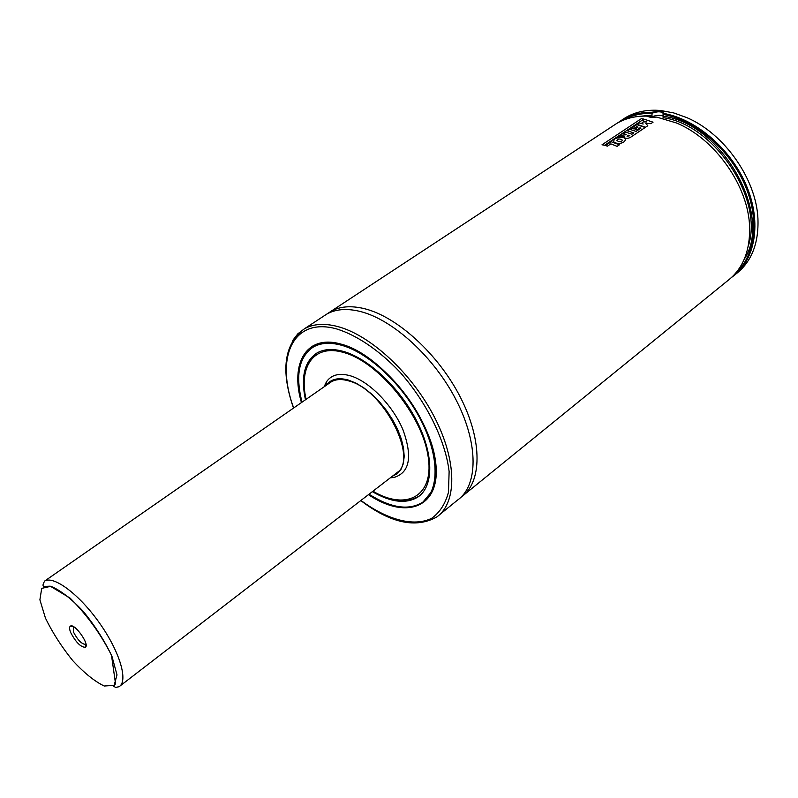 <?xml version="1.0" encoding="UTF-8"?>
<svg xmlns="http://www.w3.org/2000/svg" width="798" height="798" viewBox="0 0 798 798"><rect width="100%" height="100%" fill="white"/><g stroke="black" fill="none" stroke-linecap="round" stroke-linejoin="round"><path stroke-width="1.2" d="M622.031 119.919L625.612 117.595C635.687 111.69 647.427 109.336 660.824 110.523L673.761 112.937L686.908 117.655C724.255 133.535 756.285 179.071 757.94 218.642C758.838 243.42 751.507 261.864 735.946 273.983M617.652 122.902L622.51 119.63C630.979 114.663 640.714 112.199 651.717 112.259L660.375 110.822L663.238 111.74L663.846 113.466C696.554 119.301 731.616 149.695 746.689 186.303C761.871 222.911 755.237 260.088 732.833 276.487L731.766 277.265M663.846 113.466L663.118 114.403C694.649 119.919 728.574 148.398 744.255 183.49C760.005 218.582 755.676 255.3 735.596 273.255M622.62 120.468C631.068 115.54 640.794 113.146 651.767 113.266L651.717 112.259M663.118 114.403L663.238 117.675L662.569 118.303M649.961 117.296L652.136 115.141L651.767 113.266M647.657 116.538L648.166 116.827M744.245 259.23C773.452 215.41 722.36 123.81 663.387 116.279C660.086 114.693 655.826 115.072 650.579 117.366L656.704 117.097L676.265 122.912C715.028 138.553 748.714 186.433 749.611 227.191C750.09 251.28 742.709 269.165 727.477 280.846L464.306 494.6M612.724 126.064L616.754 123.421C625.562 118.254 635.727 115.82 647.268 116.129L648.086 116.548M327.07 313.923L330.891 311.38C339.798 306.362 350.901 305.444 364.207 308.617C397.155 316.537 438.681 354.342 460.665 397.803C482.79 441.274 481.932 482.581 461.414 496.954L460.895 497.314M650.57 117.366L647.268 116.129M323.23 316.417L326.741 314.113C335.629 309.105 346.721 308.208 360.018 311.42C392.935 319.419 434.521 357.344 456.586 400.885C478.78 444.446 478.022 485.773 457.553 500.087L439.648 514.63M314.761 346.073L313.335 347.02C320.736 342.801 330.073 342.192 341.344 345.205C368.526 352.546 402.761 384.496 421.115 420.616C439.568 456.735 439.379 490.81 422.571 502.321C408.756 510.76 390.9 508.057 369.025 494.211M302.033 402.172C295.17 375.2 298.941 356.826 313.335 347.02M305.454 399.788C300.637 376.935 304.457 361.334 316.926 353.005C323.838 349.035 332.567 348.477 343.12 351.339C368.347 358.252 399.968 387.888 416.905 421.294C433.932 454.7 433.753 486.251 418.122 496.885C406.342 504.206 391.08 502.461 372.337 491.658M324.068 386.85L326.462 381.813C331.36 374.781 339.26 372.756 350.182 375.738C369.145 381.185 392.676 405.125 403 429.853C412.746 456.945 409.673 472.835 393.783 477.513L390.332 477.803M326.063 385.464C330.751 379.03 338.192 377.235 348.397 380.067L356.058 383.17L364.008 387.978L371.968 394.332L379.599 401.983L386.621 410.641L392.736 419.957L397.713 429.583L401.364 439.119L403.549 448.207L404.197 456.486L403.319 463.668L400.955 469.473L397.214 473.733L392.267 476.316M329.644 382.97L331.24 381.863C335.808 379.17 341.614 378.841 348.636 380.885C384.167 389.374 420.087 461.154 395.768 473.613L397.224 472.496M663.078 114.443L662.988 113.037C660.824 111.301 657.103 111.391 651.826 113.316M644.734 119.371L642.659 120.757L646.589 121.934L643.477 121.875L642.041 122.822L643.158 124.039L639.417 122.922L637.203 124.398L645.502 127.261L647.796 125.725L645.762 123.291L650.859 123.67L653.053 122.194L644.734 119.371M636.844 124.638L631.318 128.318L633.283 128.887L636.595 126.673L638.031 127.121L634.939 129.186L636.904 129.894L640.006 127.81L640.934 128.169L636.106 131.411L629.812 129.326L627.567 130.822L633.861 132.917L631.916 134.214L625.632 132.109L623.368 133.615L626.191 134.463L625.702 134.792L620.804 135.331L618.091 137.136L624.086 136.448L624.226 137.525C625.941 138.782 628.136 138.653 630.809 137.136L645.143 127.51L636.844 124.638M629.792 135.73L628.076 135.131L627.058 136.298L629.792 135.73M618.29 141.336C620.964 141.874 622.26 141.426 622.161 139.999C619.667 138.513 617.891 138.682 616.834 140.508L618.29 141.336M613.802 141.825C616.275 144.568 625.742 143.73 625.253 139.002C624.505 137.266 621.602 136.987 616.545 138.144C614.689 138.672 613.742 139.869 613.722 141.735L613.802 141.825M607.428 146.154L610.839 143.869L617.103 146.353L619.428 144.787L611.178 141.745L605.473 145.555L607.428 146.154M643.896 119.072L641.333 118.663L602.021 144.787L604.565 145.276L643.896 119.072M70.753 632.664C69.326 629.173 69.207 626.999 70.394 626.131C74.623 622.909 90.254 645.133 85.276 647.298C80.688 647.128 75.84 642.25 70.753 632.664M85.276 647.298L85.735 644.415C81.865 644.295 77.785 640.186 73.496 632.116L73.306 626.57M638.59 116.418L652.136 115.141M663.238 117.675C714.988 124.937 764.105 199.41 748.255 246.143M648.026 116.518L651.417 116.468M292.736 340.427L297.873 333.754L304.447 328.766C313.205 323.858 324.207 323.1 337.464 326.482C370.282 334.911 412.127 373.504 434.621 417.484C457.244 461.473 456.985 502.89 436.795 516.944C415.938 528.665 390.591 523.209 360.776 500.565M293.674 407.978C274.941 357.584 292.846 316.646 336.626 328.926C356.786 335.14 379.21 350.292 399.828 371.998C426.691 402.252 445.553 440.715 449.124 471.588L448.476 492.226C445.354 503.857 439.758 512.545 431.688 518.301C413.843 527.149 387.17 519.857 360.945 500.436M301.435 402.581C289.844 363.06 306.542 334.113 341.025 344.108C379.858 353.903 429.274 414.431 435.409 460.516C442.331 506.85 407.249 520.914 368.457 494.66M432.376 490.73L423.04 501.982M311.14 348.447L314.153 346.402L321.195 343.639C326.951 342.252 333.654 342.551 341.295 344.556C368.526 351.768 403.14 384.008 421.643 420.416C440.466 456.755 439.618 491.468 423.409 501.733L426.012 499.648M420.676 494.83L418.89 496.206C406.461 503.608 391.1 501.972 372.806 491.309M308.976 361.494L317.185 352.856M306.093 399.349C298.462 366.272 314.143 343.798 343.429 352.427C377.494 361.285 420.636 413.015 427.758 454.212C435.528 495.628 407.199 511.568 372.955 491.189M44.698 581.024C54.005 575.418 79.71 594.769 99.76 623.398C119.929 651.946 128.498 681.332 119.052 686.719L115.59 687.417L113.865 686.34L115.54 683.726L111.491 655.248C100.678 633.881 86.892 614.849 70.154 598.141L50.264 586.171L43.83 586.44C42.513 586.001 42.813 584.196 44.698 581.024L331.24 381.863M45.446 618.101L39.9 599.817L41.705 588.375L50.793 586.301C60.149 590.051 70.952 598.39 83.211 611.318C95.181 626.061 104.767 641.093 111.979 656.405L117.007 674.909L114.134 685.362L104.219 686.011C94.743 681.492 84.239 673.023 72.728 660.614C61.596 646.779 52.498 632.605 45.446 618.101M622.51 119.63L625.612 117.595M330.891 311.38L616.754 123.421M312.976 345.803L312.856 347.21M293.504 408.097C280.477 370.422 284.118 343.978 304.447 328.766L326.741 314.113M424.955 500.416L426.361 499.299M418.122 496.885L420.346 495.129M305.943 399.449C301.195 377.474 304.966 361.923 317.245 352.816M391.259 477.084L393.783 477.513M325.893 385.584L326.462 381.813M663.178 114.194L662.988 113.037M120.109 685.911L400.776 469.763M73.286 626.56L70.394 626.131"/></g></svg>
